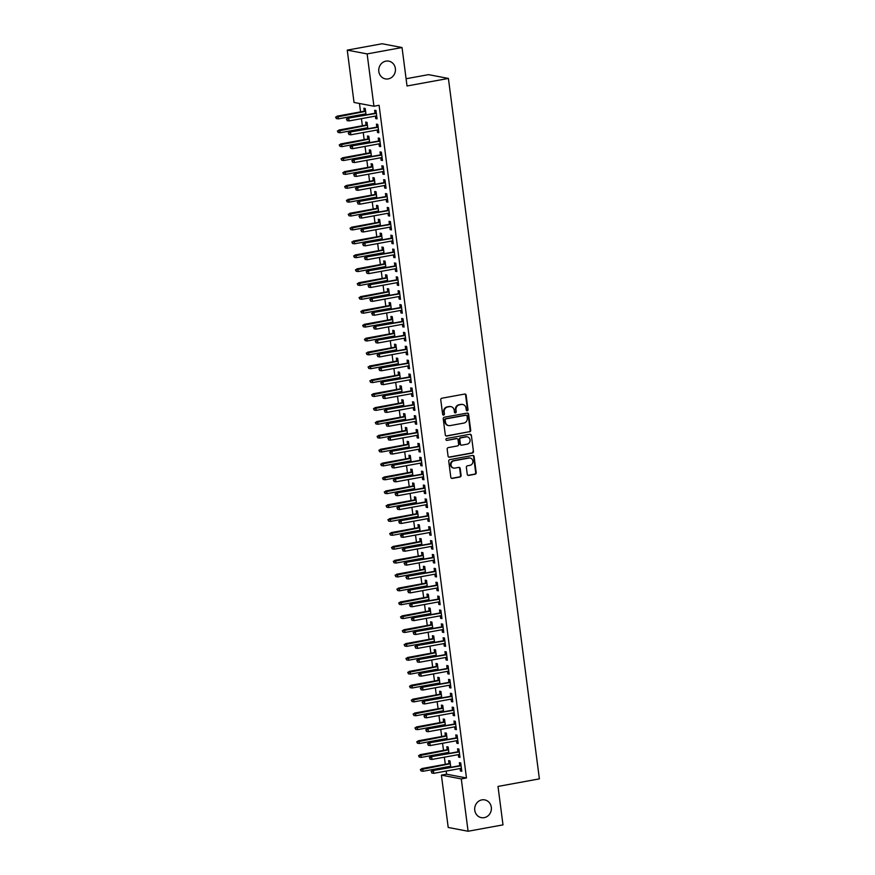 <?xml version="1.0" encoding="UTF-8"?>
<svg xmlns="http://www.w3.org/2000/svg" width="875" height="875" viewBox="0 0 875 875"><rect width="100%" height="100%" fill="white"/><g stroke="black" fill="none" stroke-linecap="round" stroke-linejoin="round"><path stroke-width="1.31" d="M467.25 410.78A0.973 0.897 100.8 0 0 468.016 409.664L466.134 395.183A1.389 1.28 100.8 0 0 464.691 394.056L441.853 398.223A1.389 1.28 100.8 0 0 440.759 399.82L442.641 414.302A0.973 0.897 100.8 0 0 443.647 415.089A0.973 0.897 100.8 0 0 444.412 413.973L444.172 412.103A4.43 4.091 100.8 0 1 447.661 406.995L449.564 406.645A4.43 4.091 100.8 0 1 454.202 410.266L454.442 412.147A0.973 0.897 100.8 0 0 455.448 412.934A0.973 0.897 100.8 0 0 456.214 411.819L455.973 409.948A4.43 4.091 100.8 0 1 459.473 404.841L461.377 404.491A4.43 4.091 100.8 0 1 466.003 408.111L466.244 409.992A0.973 0.897 100.8 0 0 467.25 410.78M466.692 410.681A0.973 0.897 100.8 0 0 467.48 409.566L465.598 395.084A1.389 1.28 100.8 0 0 464.855 394.034M443.089 414.991A0.973 0.897 100.8 0 0 443.877 413.875L444.172 412.103M454.891 412.836A0.973 0.897 100.8 0 0 455.678 411.72L455.973 409.948M481.884 799.881A9.034 8.334 100.8 0 0 474.688 808.741A9.034 8.334 100.8 0 0 481.348 817.644A9.034 8.334 100.8 0 0 484.192 817.655A9.034 8.334 100.8 0 0 491.389 808.795A9.034 8.334 100.8 0 0 484.728 799.892A9.034 8.334 100.8 0 0 481.884 799.881M385.941 61.13A9.034 8.334 100.8 0 0 378.744 69.989A9.034 8.334 100.8 0 0 385.405 78.892A9.034 8.334 100.8 0 0 388.248 78.903A9.034 8.334 100.8 0 0 395.445 70.044A9.034 8.334 100.8 0 0 388.784 61.141A9.034 8.334 100.8 0 0 385.941 61.13M467.25 474.283A1.389 1.28 100.8 0 0 468.694 475.409L475.103 474.239A1.389 1.28 100.8 0 0 476.197 472.642L474.108 456.564A1.389 1.28 100.8 0 0 472.664 455.438L449.827 459.605A1.389 1.28 100.8 0 0 448.733 461.202L450.822 477.28A1.389 1.28 100.8 0 0 452.266 478.406L460.009 476.995A1.389 1.28 100.8 0 0 461.092 475.398L460.206 468.519A1.389 1.28 100.8 0 0 458.762 467.392L454.923 468.092A3.708 3.413 100.8 0 1 451.019 464.439A3.708 3.413 100.8 0 1 453.972 460.808L469.011 458.052A3.708 3.413 100.8 0 1 472.905 461.716A3.708 3.413 100.8 0 1 469.963 465.347L467.447 465.806A1.389 1.28 100.8 0 0 466.364 467.403L467.25 474.283M446.173 771.061L446.578 774.189L466.463 777.973L379.094 105.295L373.931 106.236L354.036 102.452L347.244 50.127L367.128 53.911L373.931 106.236M466.463 777.973L461.289 778.914L468.092 831.25L448.208 827.466L441.405 775.13L461.289 778.914M347.244 50.127L382.156 43.75L402.041 47.534L407.028 85.98L448.405 78.433L539.383 778.87L498.006 786.428L502.994 824.873L468.092 831.25M402.041 47.534L367.128 53.911M469.602 431.867A1.389 1.28 100.8 0 0 470.695 430.27L468.606 414.192A1.389 1.28 100.8 0 0 467.163 413.066L444.314 417.233A1.389 1.28 100.8 0 0 443.231 418.83L445.309 434.908A1.389 1.28 100.8 0 0 446.764 436.034L469.066 431.758A1.389 1.28 100.8 0 0 470.159 430.172L468.07 414.094A1.389 1.28 100.8 0 0 467.327 413.044M471.362 435.378L473.452 451.456A1.389 1.28 100.8 0 1 472.358 453.053L449.509 457.22A1.389 1.28 100.8 0 1 448.066 456.094L447.169 449.214A1.389 1.28 100.8 0 1 448.262 447.617L457.527 445.922A1.389 1.28 100.8 0 0 458.62 444.336L458.03 439.764A1.389 1.28 100.8 0 0 456.586 438.638L446.939 440.398A0.973 0.897 100.8 0 1 445.922 439.436A0.973 0.897 100.8 0 1 446.688 438.484L469.919 434.252A1.389 1.28 100.8 0 1 471.362 435.378L473.452 451.456M448.405 78.433L428.52 74.648L406.087 78.739M458.325 754.633L458.642 757.127L459.988 757.378L458.905 749.055L457.559 748.803L457.953 751.778M448.995 753.419L448.164 747.009L446.819 746.758L447.202 749.733M447.573 752.588L447.716 753.648M454.716 726.873L455.044 729.367L456.389 729.619L455.306 721.295L453.961 721.033L454.344 724.019M445.386 725.659L444.555 719.25L443.209 718.988L443.592 721.973M443.964 724.828L444.106 725.889M451.106 699.103L451.434 701.608L452.78 701.859L451.697 693.525L450.352 693.273L450.745 696.259M441.777 697.889L440.945 691.48L439.6 691.228L439.994 694.214M440.366 697.058L440.497 698.13M447.508 671.344L447.825 673.838L449.17 674.1L448.088 665.766L446.742 665.514L447.136 668.5M438.178 670.13L437.347 663.72L436.002 663.469L436.384 666.455M436.756 669.298L436.898 670.359M443.898 643.584L444.227 646.078L445.572 646.33L444.489 638.006L443.144 637.755L443.527 640.73M434.569 642.37L433.738 635.961L432.392 635.709L432.775 638.684M433.147 641.539L433.289 642.6M440.289 615.825L440.617 618.319L441.962 618.57L440.88 610.247L439.534 609.984L439.928 612.97M430.959 614.611L430.128 608.202L428.783 607.939L429.177 610.925M429.548 613.78L429.68 614.841M436.691 588.055L437.008 590.548L438.353 590.811L437.27 582.477L435.925 582.225L436.319 585.211M427.361 586.841L426.53 580.431L425.184 580.18L425.567 583.166M425.939 586.009L426.081 587.081M433.081 560.295L433.409 562.789L434.755 563.052L433.672 554.717L432.327 554.466L432.709 557.441M423.752 559.081L422.92 552.672L421.575 552.42L421.958 555.406M422.33 558.25L422.472 559.311M429.472 532.536L429.8 535.03L431.145 535.281L430.062 526.958L428.717 526.695L429.111 529.681M420.142 531.322L419.311 524.913L417.966 524.65L418.359 527.636M418.731 530.491L418.862 531.552M425.873 504.777L426.191 507.27L427.536 507.522L426.453 499.198L425.108 498.936L425.502 501.922M416.544 503.562L415.712 497.153L414.367 496.891L414.75 499.877M415.122 502.731L415.264 503.792M422.264 477.006L422.592 479.5L423.938 479.762L422.855 471.428L421.509 471.177L421.892 474.162M412.934 475.792L412.103 469.383L410.758 469.131L411.152 472.117M411.512 474.961L411.655 476.033M418.655 449.247L418.983 451.741L420.328 452.003L419.245 443.669L417.9 443.417L418.294 446.392M409.325 448.033L408.494 441.623L407.148 441.372L407.542 444.347M407.914 447.202L408.045 448.262M415.056 421.488L415.373 423.981L416.719 424.233L415.636 415.909L414.291 415.647L414.684 418.633M405.727 420.273L404.895 413.864L403.55 413.602L403.933 416.587M404.305 419.442L404.447 420.503M411.447 393.728L411.775 396.222L413.12 396.473L412.038 388.15L410.692 387.887L411.075 390.873M402.117 392.503L401.286 386.105L399.941 385.842L400.334 388.828M400.695 391.683L400.838 392.744M407.837 365.958L408.166 368.452L409.511 368.714L408.428 360.38L407.083 360.128L407.477 363.114M398.508 364.744L397.677 358.334L396.331 358.083L396.725 361.069M397.097 363.913L397.228 364.984M404.239 338.198L404.556 340.692L405.902 340.944L404.819 332.62L403.473 332.369L403.867 335.344M394.909 336.984L394.078 330.575L392.733 330.323L393.116 333.298M393.488 336.153L393.63 337.214M400.63 310.439L400.958 312.933L402.303 313.184L401.22 304.861L399.875 304.598L400.258 307.584M391.3 309.225L390.469 302.816L389.123 302.553L389.517 305.539M389.878 308.394L390.02 309.455M397.02 282.68L397.348 285.173L398.694 285.425L397.611 277.091L396.266 276.839L396.659 279.825M387.691 281.455L386.859 275.045L385.514 274.794L385.908 277.78M386.28 280.634L386.411 281.695M393.422 254.909L393.739 257.403L395.084 257.666L394.002 249.331L392.667 249.08L393.05 252.066M384.092 253.695L383.261 247.286L381.916 247.034L382.298 250.02M382.67 252.864L382.812 253.936M389.812 227.15L390.141 229.644L391.486 229.895L390.403 221.572L389.058 221.32L389.441 224.295M380.483 225.936L379.652 219.527L378.306 219.275L378.7 222.25M379.061 225.105L379.203 226.166M386.203 199.391L386.531 201.884L387.877 202.136L386.794 193.812L385.448 193.55L385.842 196.536M376.873 198.177L376.042 191.767L374.697 191.505L375.091 194.491M375.462 197.345L375.594 198.406M382.605 171.62L382.922 174.125L384.267 174.377L383.184 166.042L381.85 165.791L382.233 168.777M373.275 170.406L372.444 163.997L371.098 163.745L371.481 166.731M371.853 169.575L371.995 170.647M378.995 143.861L379.323 146.355L380.669 146.617L379.586 138.283L378.241 138.031L378.623 141.017M369.666 142.647L368.834 136.238L367.489 135.986L367.883 138.972M368.244 141.816L368.386 142.877M375.386 116.102L375.714 118.595L377.059 118.847L375.977 110.523L374.631 110.272L375.025 113.247M366.056 114.888L365.225 108.478L363.88 108.227L364.273 111.202M364.645 114.056L364.777 115.117M359.472 103.491L360.555 111.88M360.927 114.734L361.069 115.795M361.441 118.65L362.359 125.759M362.731 128.614L362.873 129.675M363.245 132.53L364.164 139.65M364.536 142.494L364.678 143.555M365.039 146.409L365.969 153.53M366.341 156.373L366.472 157.445M366.844 160.289L367.773 167.409M368.145 170.253L368.277 171.325M368.648 174.169L369.578 181.289M369.95 184.144L370.081 185.205M370.453 188.059L371.372 195.169M371.744 198.023L371.886 199.084M372.258 201.939L373.177 209.048M373.548 211.903L373.691 212.964M374.062 215.819L374.981 222.928M375.353 225.783L375.495 226.844M375.856 229.698L376.786 236.808M377.158 239.662L377.289 240.723M377.661 243.578L378.591 250.698M378.963 253.542L379.094 254.614M379.466 257.458L380.395 264.578M380.756 267.422L380.898 268.494M381.27 271.338L382.189 278.458M382.561 281.312L382.703 282.373M383.075 285.217L383.994 292.337M384.366 295.192L384.508 296.253M384.88 299.108L385.798 306.217M386.17 309.072L386.312 310.133M386.673 312.988L387.603 320.097M387.975 322.952L388.106 324.012M388.478 326.867L389.408 333.977M389.78 336.831L389.911 337.892M390.283 340.747L391.213 347.867M391.573 350.711L391.716 351.772M392.088 354.627L393.006 361.747M393.378 364.591L393.52 365.662M393.892 368.506L394.811 375.627M395.183 378.47L395.325 379.542M395.697 382.386L396.616 389.506M396.987 392.361L397.13 393.422M397.491 396.266L398.42 403.386M398.792 406.241L398.923 407.302M399.295 410.156L400.225 417.266M400.597 420.12L400.728 421.181M401.1 424.036L402.03 431.145M402.391 434L402.533 435.061M402.905 437.916L403.823 445.025M404.195 447.88L404.338 448.941M404.709 451.795L405.628 458.916M406 461.759L406.142 462.82M406.514 465.675L407.433 472.795M407.805 475.639L407.947 476.711M408.308 479.555L409.238 486.675M409.609 489.519L409.741 490.591M410.112 493.434L411.042 500.555M411.414 503.409L411.545 504.47M411.917 507.325L412.847 514.434M413.208 517.289L413.35 518.35M413.722 521.205L414.641 528.314M415.012 531.169L415.155 532.23M415.527 535.084L416.445 542.194M416.817 545.048L416.959 546.109M417.331 548.964L418.25 556.073M418.622 558.928L418.764 559.989M419.125 562.844L420.055 569.964M420.427 572.808L420.558 573.88M420.93 576.723L421.859 583.844M422.231 586.688L422.363 587.759M422.734 590.603L423.664 597.723M424.025 600.578L424.167 601.639M424.539 604.483L425.458 611.603M425.83 614.458L425.972 615.519M426.344 618.373L427.262 625.483M427.634 628.337L427.777 629.398M428.148 632.253L429.067 639.362M429.439 642.217L429.581 643.278M429.942 646.133L430.872 653.242M431.244 656.097L431.375 657.158M431.747 660.013L432.677 667.133M433.048 669.977L433.18 671.038M433.552 673.892L434.481 681.012M434.842 683.856L434.984 684.928M435.356 687.772L436.275 694.892M436.647 697.736L436.789 698.808M437.161 701.652L438.08 708.772M438.452 711.627L438.594 712.688M438.966 715.531L439.884 722.652M440.256 725.506L440.398 726.567M440.759 729.422L441.689 736.531M442.061 739.386L442.192 740.447M442.564 743.302L443.494 750.411M443.866 753.266L443.997 754.327M444.369 757.181L445.298 764.291M445.659 767.145L445.802 768.206M367.861 128.767L367.03 122.358L365.684 122.106L366.078 125.081M366.45 127.936L366.581 128.997M377.191 129.981L377.519 132.475L378.864 132.738L377.781 124.403L376.436 124.152L376.819 127.127M371.47 156.527L370.639 150.117L369.294 149.866L369.677 152.852M370.048 155.695L370.191 156.767M380.8 157.741L381.128 160.234L382.463 160.497L381.391 152.162L380.045 151.911L380.428 154.897M375.08 184.297L374.238 177.887L372.903 177.625L373.286 180.611M373.658 183.466L373.8 184.527M384.409 185.511L384.727 188.005L386.072 188.256L384.989 179.933L383.644 179.67L384.038 182.656M378.678 212.056L377.847 205.647L376.502 205.384L376.895 208.37M377.267 211.225L377.398 212.286M388.008 213.27L388.336 215.764L389.681 216.016L388.598 207.692L387.253 207.43L387.636 210.416M382.287 239.816L381.456 233.406L380.111 233.155L380.494 236.13M380.866 238.984L381.008 240.045M391.617 241.03L391.945 243.523L393.28 243.786L392.208 235.452L390.863 235.2L391.245 238.175M385.897 267.575L385.055 261.166L383.72 260.914L384.103 263.9M384.475 266.744L384.617 267.816M395.227 268.789L395.544 271.283L396.889 271.545L395.806 263.211L394.461 262.959L394.855 265.945M389.495 295.345L388.664 288.936L387.319 288.673L387.713 291.659M388.084 294.514L388.216 295.575M398.825 296.559L399.153 299.053L400.498 299.305L399.416 290.981L398.07 290.719L398.453 293.705M393.105 323.105L392.273 316.695L390.928 316.444L391.311 319.419M391.683 322.273L391.825 323.334M402.434 324.319L402.762 326.812L404.097 327.064L403.025 318.741L401.68 318.478L402.062 321.464M396.714 350.864L395.872 344.455L394.538 344.203L394.92 347.189M395.292 350.033L395.434 351.094M406.044 352.078L406.361 354.572L407.706 354.834L406.623 346.5L405.278 346.248L405.672 349.234M400.312 378.623L399.481 372.214L398.136 371.962L398.53 374.948M398.902 377.792L399.033 378.864M409.642 379.837L409.97 382.331L411.316 382.594L410.233 374.259L408.887 374.008L409.27 376.994M403.922 406.394L403.091 399.984L401.745 399.722L402.128 402.708M402.5 405.562L402.642 406.623M413.252 407.608L413.58 410.102L414.914 410.353L413.831 402.03L412.497 401.767L412.88 404.753M407.531 434.153L406.689 427.744L405.355 427.492L405.737 430.467M406.109 433.322L406.241 434.383M416.861 435.367L417.178 437.861L418.523 438.113L417.441 429.789L416.095 429.538L416.489 432.512M411.13 461.912L410.298 455.503L408.953 455.252L409.347 458.237M409.719 461.081L409.85 462.153M420.459 463.127L420.788 465.62L422.133 465.883L421.05 457.548L419.705 457.297L420.087 460.283M414.739 489.672L413.908 483.262L412.562 483.011L412.945 485.997M413.317 488.852L413.459 489.913M424.069 490.886L424.397 493.391L425.731 493.642L424.648 485.308L423.314 485.056L423.697 488.042M418.348 517.442L417.506 511.033L416.172 510.77L416.555 513.756M416.927 516.611L417.058 517.672M427.678 518.656L427.995 521.15L429.341 521.402L428.258 513.078L426.912 512.816L427.306 515.802M421.947 545.202L421.116 538.792L419.77 538.541L420.164 541.516M420.536 544.37L420.667 545.431M431.277 546.416L431.605 548.909L432.95 549.161L431.867 540.837L430.522 540.586L430.905 543.561M425.556 572.961L424.725 566.552L423.38 566.3L423.762 569.286M424.134 572.13L424.277 573.202M434.886 574.175L435.214 576.669L436.548 576.931L435.466 568.597L434.131 568.345L434.514 571.331M429.166 600.72L428.323 594.311L426.989 594.059L427.372 597.045M427.744 599.9L427.875 600.961M438.495 601.945L438.812 604.439L440.158 604.691L439.075 596.356L437.73 596.105L438.123 599.091M432.764 628.491L431.933 622.081L430.588 621.819L430.981 624.805M431.353 627.659L431.484 628.72M442.094 629.705L442.422 632.198L443.767 632.45L442.684 624.127L441.339 623.864L441.722 626.85M436.373 656.25L435.542 649.841L434.197 649.589L434.58 652.564M434.952 655.419L435.094 656.48M445.703 657.464L446.031 659.958L447.366 660.209L446.283 651.886L444.948 651.634L445.331 654.609M439.972 684.009L439.141 677.6L437.806 677.348L438.189 680.334M438.561 683.178L438.692 684.25M449.312 685.223L449.63 687.717L450.975 687.98L449.892 679.645L448.547 679.394L448.941 682.38M443.581 711.78L442.75 705.37L441.405 705.108L441.798 708.094M442.159 710.948L442.302 712.009M452.911 712.994L453.239 715.487L454.584 715.739L453.502 707.416L452.156 707.153L452.539 710.139M447.191 739.539L446.359 733.13L445.014 732.867L445.397 735.853M445.769 738.708L445.911 739.769M456.52 740.753L456.848 743.247L458.183 743.498L457.1 735.175L455.766 734.912L456.148 737.898M450.789 767.298L449.958 760.889L448.623 760.638L449.006 763.612M449.378 766.467L449.509 767.528M460.13 768.512L460.447 771.006L461.792 771.269L460.709 762.934L459.364 762.683L459.758 765.658M446.578 774.189L441.405 775.13M375.714 118.595L376.994 118.366M377.519 132.475L378.798 132.245M379.323 146.355L380.603 146.125M381.128 160.234L382.408 160.005M382.922 174.125L384.202 173.884M384.727 188.005L386.006 187.764M386.531 201.884L387.811 201.644M388.336 215.764L389.616 215.534M390.141 229.644L391.42 229.414M391.945 243.523L393.225 243.294M393.739 257.403L395.019 257.173M395.544 271.283L396.823 271.053M397.348 285.173L398.628 284.933M399.153 299.053L400.433 298.812M400.958 312.933L402.238 312.692M402.762 326.812L404.042 326.583M404.556 340.692L405.836 340.462M406.361 354.572L407.641 354.342M408.166 368.452L409.445 368.222M409.97 382.331L411.25 382.102M411.775 396.222L413.055 395.981M413.58 410.102L414.859 409.861M415.373 423.981L416.653 423.752M417.178 437.861L418.458 437.631M418.983 451.741L420.262 451.511M420.788 465.62L422.067 465.391M422.592 479.5L423.872 479.27M424.397 493.391L425.677 493.15M426.191 507.27L427.47 507.03M427.995 521.15L429.275 520.909M429.8 535.03L431.08 534.8M431.605 548.909L432.884 548.68M433.409 562.789L434.689 562.559M435.214 576.669L436.494 576.439M437.008 590.548L438.288 590.319M438.812 604.439L440.092 604.198M440.617 618.319L441.897 618.078M442.422 632.198L443.702 631.958M444.227 646.078L445.506 645.848M446.031 659.958L447.311 659.728M447.825 673.838L449.105 673.608M449.63 687.717L450.909 687.487M451.434 701.608L452.714 701.367M453.239 715.487L454.519 715.247M455.044 729.367L456.323 729.127M456.848 743.247L458.128 743.017M458.642 757.127L459.922 756.897M460.447 771.006L461.727 770.777M462.492 404.458A4.43 4.091 100.8 0 0 460.83 404.392L461.377 404.491M455.438 409.839A4.43 4.091 100.8 0 1 458.927 404.742L460.83 404.392M450.691 406.613A4.43 4.091 100.8 0 0 449.028 406.547L449.564 406.645M443.636 411.994A4.43 4.091 100.8 0 1 447.125 406.897L449.028 406.547M446.064 435.947A1.389 1.28 100.8 0 0 446.228 435.936L469.066 431.758M467.031 416.019A0.973 0.897 100.8 0 0 466.014 415.22L445.966 418.884A0.973 0.897 100.8 0 0 445.2 420L445.452 421.98A4.43 4.091 100.8 0 0 450.078 425.6L463.783 423.095A4.43 4.091 100.8 0 0 467.283 417.988L467.031 416.019M466.047 415.22A0.973 0.897 100.8 0 0 465.478 415.122L466.014 415.22M448.416 425.534A4.43 4.091 100.8 0 1 444.916 421.87L444.664 419.902A0.973 0.897 100.8 0 1 445.43 418.786L465.478 415.122M448.809 457.144A1.389 1.28 100.8 0 0 448.973 457.122L471.822 452.955A1.389 1.28 100.8 0 0 472.916 451.358M456.739 438.616A1.389 1.28 100.8 0 0 456.05 438.539L446.939 440.398M467.141 444.172A3.708 3.413 100.8 0 0 467.359 436.887A3.708 3.413 100.8 0 0 466.2 436.877L460.895 437.85A1.389 1.28 100.8 0 0 459.802 439.447L460.403 444.008A1.389 1.28 100.8 0 0 461.847 445.134L467.141 444.172M467.086 436.844A3.708 3.413 100.8 0 0 465.653 436.778L466.2 436.877M461.147 445.058A1.389 1.28 100.8 0 1 459.856 443.909L459.266 439.338A1.389 1.28 100.8 0 1 460.359 437.752L465.653 436.778M470.827 435.28A1.389 1.28 100.8 0 0 470.072 434.23M469.908 458.019A3.708 3.413 100.8 0 0 468.475 457.953L469.011 458.052M453.491 468.027A3.708 3.413 100.8 0 1 453.436 460.698L468.475 457.953M451.566 478.33A1.389 1.28 100.8 0 0 451.73 478.308L459.462 476.897A1.389 1.28 100.8 0 0 460.556 475.3L459.67 468.42A1.389 1.28 100.8 0 0 458.916 467.37M468.005 475.322A1.389 1.28 100.8 0 0 468.158 475.311L474.567 474.141A1.389 1.28 100.8 0 0 475.661 472.544L473.572 456.466A1.389 1.28 100.8 0 0 472.828 455.416M335.617 117.086L336.339 118.573L335.617 117.086L337.98 116.364L338.308 118.869L365.925 113.827M336.164 117.184L365.597 111.322M337.017 116.178L365.553 110.972M338.308 118.869L336.339 118.573M376.305 113.017L347.769 118.223L376.348 113.367M346.905 119.23L347.091 120.619L346.905 119.23L348.731 118.409L349.059 120.914L376.677 115.872M347.769 118.223L346.369 119.131M347.091 120.619L349.059 120.914M337.422 130.966L338.144 132.453L337.422 130.966L339.784 130.244L340.112 132.748L367.73 127.706M337.958 131.064L367.402 125.202M338.822 130.058L367.358 124.852M340.112 132.748L338.144 132.453M339.227 144.845L339.948 146.333L339.227 144.845L341.589 144.123L341.917 146.628L369.523 141.586M339.762 144.944L369.206 139.081M340.616 143.948L369.162 138.731M341.917 146.628L339.948 146.333M378.098 126.897L349.562 132.103L378.153 127.247M348.709 133.109L348.895 134.498L348.709 133.109L350.536 132.289L350.853 134.794L378.47 129.752M349.562 132.103L348.173 133.011M348.895 134.498L350.853 134.794M379.903 140.777L351.367 145.994L379.947 141.127M350.514 146.989L350.689 148.378L350.514 146.989L352.341 146.169L352.658 148.673L380.275 143.631M351.367 145.994L349.978 146.891M350.689 148.378L352.658 148.673M341.031 158.725L341.753 160.223L341.031 158.725L343.394 158.014L343.711 160.508L371.328 155.466M341.567 158.834L371.011 152.972M342.42 157.828L370.956 152.611M343.711 160.508L341.753 160.223M342.836 172.605L343.547 174.103L342.836 172.605L345.198 171.894L345.516 174.387L373.133 169.345M343.372 172.714L372.805 166.852M344.225 171.708L372.761 166.491M345.516 174.387L343.547 174.103M381.708 154.656L353.172 159.873L381.752 155.017M352.319 160.88L352.494 162.269L352.319 160.88L354.134 160.059L354.462 162.553L382.08 157.511M353.172 159.873L351.783 160.77M352.494 162.269L354.462 162.553M383.512 168.536L354.977 173.753L383.556 168.897M354.123 174.759L354.298 176.148L354.123 174.759L355.939 173.939L356.267 176.433L383.884 171.391M354.977 173.753L353.577 174.65M354.298 176.148L356.267 176.433M344.641 186.495L345.352 187.983L344.641 186.495L346.992 185.773L347.32 188.267L374.938 183.225M345.177 186.594L374.609 180.731M346.03 185.588L374.566 180.381M347.32 188.267L345.352 187.983M385.317 182.427L356.781 187.633L385.361 182.777M355.917 188.639L356.103 190.028L355.917 188.639L357.744 187.819L358.072 190.312L385.689 185.27M356.781 187.633L355.381 188.541M356.103 190.028L358.072 190.312M346.434 200.375L347.156 201.863L346.434 200.375L348.797 199.653L349.125 202.147L376.742 197.105M346.981 200.473L376.414 194.611M347.834 199.467L376.37 194.261M349.125 202.147L347.156 201.863M387.122 196.306L358.586 201.513L387.166 196.656M357.722 202.519L357.908 203.908L357.722 202.519L359.548 201.698L359.877 204.192L387.483 199.15M358.586 201.513L357.186 202.42M357.908 203.908L359.877 204.192M348.239 214.255L348.961 215.742L348.239 214.255L350.602 213.533L350.93 216.027L378.547 210.995M348.775 214.353L378.219 208.491M349.639 213.347L378.175 208.141M350.93 216.027L348.961 215.742M350.044 228.134L350.766 229.622L350.044 228.134L352.406 227.412L352.734 229.917L380.341 224.875M350.58 228.233L380.023 222.37M351.433 227.227L379.98 222.02M352.734 229.917L350.766 229.622M351.848 242.014L352.559 243.502L351.848 242.014L354.211 241.292L354.528 243.797L382.145 238.755M352.384 242.113L381.828 236.25M353.237 241.106L381.773 235.9M354.528 243.797L352.559 243.502M353.653 255.894L354.364 257.381L353.653 255.894L356.016 255.172L356.333 257.677L383.95 252.634M354.189 256.003L383.622 250.13M355.042 254.997L383.578 249.78M356.333 257.677L354.364 257.381M355.458 269.773L356.169 271.272L355.458 269.773L357.809 269.062L358.137 271.556L385.755 266.514M355.994 269.883L385.427 264.02M356.847 268.877L385.383 263.659M358.137 271.556L356.169 271.272M357.252 283.653L357.973 285.152L357.252 283.653L359.614 282.942L359.942 285.436L387.559 280.394M357.798 283.762L387.231 277.9M358.652 282.756L387.188 277.55M359.942 285.436L357.973 285.152M359.056 297.544L359.778 299.031L359.056 297.544L361.419 296.822L361.747 299.316L389.364 294.273M359.592 297.642L389.036 291.78M360.456 296.636L388.992 291.43M361.747 299.316L359.778 299.031M360.861 311.423L361.583 312.911L360.861 311.423L363.223 310.702L363.552 313.195L391.158 308.153M361.397 311.522L390.841 305.659M362.25 310.516L390.797 305.309M363.552 313.195L361.583 312.911M362.666 325.303L363.377 326.791L362.666 325.303L365.028 324.581L365.345 327.086L392.962 322.044M363.202 325.402L392.645 319.539M364.055 324.395L392.591 319.189M365.345 327.086L363.377 326.791M364.47 339.183L365.181 340.67L364.47 339.183L366.833 338.461L367.15 340.966L394.767 335.923M365.006 339.281L394.439 333.419M365.859 338.275L394.395 333.069M367.15 340.966L365.181 340.67M366.275 353.062L366.986 354.55L366.275 353.062L368.627 352.341L368.955 354.845L396.572 349.803M366.811 353.161L396.244 347.298M367.664 352.166L396.2 346.948M368.955 354.845L366.986 354.55M368.069 366.942L368.791 368.43L368.069 366.942L370.431 366.22L370.759 368.725L398.377 363.683M368.605 367.052L398.048 361.189M369.469 366.045L398.005 360.828M370.759 368.725L368.791 368.43M369.873 380.822L370.595 382.32L369.873 380.822L372.236 380.111L372.564 382.605L400.181 377.562M370.409 380.931L399.853 375.069M371.273 379.925L399.809 374.708M372.564 382.605L370.595 382.32M371.678 394.702L372.4 396.2L371.678 394.702L374.041 393.991L374.369 396.484L401.975 391.442M372.214 394.811L401.658 388.948M373.067 393.805L401.614 388.598M374.369 396.484L372.4 396.2M373.483 408.592L374.194 410.08L373.483 408.592L375.845 407.87L376.163 410.364L403.78 405.322M374.019 408.691L403.462 402.828M374.872 407.684L403.408 402.478M376.163 410.364L374.194 410.08M375.288 422.472L375.998 423.959L375.288 422.472L377.65 421.75L377.967 424.244L405.584 419.202M375.823 422.57L405.256 416.708M376.677 421.564L405.213 416.358M377.967 424.244L375.998 423.959M377.092 436.352L377.803 437.839L377.092 436.352L379.444 435.63L379.772 438.134L407.389 433.092M377.628 436.45L407.061 430.588M378.481 435.444L407.017 430.238M379.772 438.134L377.803 437.839M378.886 450.231L379.608 451.719L378.886 450.231L381.248 449.509L381.577 452.014L409.194 446.972M379.422 450.33L408.866 444.467M380.286 449.323L408.822 444.117M381.577 452.014L379.608 451.719M380.691 464.111L381.413 465.598L380.691 464.111L383.053 463.389L383.381 465.894L410.998 460.852M381.227 464.209L410.67 458.347M382.091 463.214L410.627 457.997M383.381 465.894L381.413 465.598M382.495 477.991L383.217 479.489L382.495 477.991L384.858 477.28L385.186 479.773L412.792 474.731M383.031 478.1L412.475 472.238M383.884 477.094L412.431 471.877M385.186 479.773L383.217 479.489M384.3 491.87L385.011 493.369L384.3 491.87L386.662 491.159L386.98 493.653L414.597 488.611M384.836 491.98L414.28 486.117M385.689 490.973L414.225 485.756M386.98 493.653L385.011 493.369M386.105 505.761L386.816 507.248L386.105 505.761L388.467 505.039L388.784 507.533L416.402 502.491M386.641 505.859L416.073 499.997M387.494 504.853L416.03 499.647M388.784 507.533L386.816 507.248M387.898 519.641L388.62 521.128L387.898 519.641L390.261 518.919L390.589 521.413L418.206 516.37M388.445 519.739L417.878 513.877M389.298 518.733L417.834 513.527M390.589 521.413L388.62 521.128M389.703 533.52L390.425 535.008L389.703 533.52L392.066 532.798L392.394 535.303L420.011 530.261M390.239 533.619L419.683 527.756M391.103 532.612L419.639 527.406M392.394 535.303L390.425 535.008M391.508 547.4L392.23 548.887L391.508 547.4L393.87 546.678L394.198 549.183L421.816 544.141M392.044 547.498L421.488 541.636M392.908 546.492L421.444 541.286M394.198 549.183L392.23 548.887M393.312 561.28L394.034 562.767L393.312 561.28L395.675 560.558L396.003 563.062L423.609 558.02M393.848 561.378L423.292 555.516M394.702 560.383L423.248 555.166M396.003 563.062L394.034 562.767M395.117 575.159L395.828 576.647L395.117 575.159L397.48 574.438L397.797 576.942L425.414 571.9M395.653 575.269L425.097 569.395M396.506 574.262L425.042 569.045M397.797 576.942L395.828 576.647M396.922 589.039L397.633 590.537L396.922 589.039L399.284 588.328L399.602 590.822L427.219 585.78M397.458 589.148L426.891 583.286M398.311 588.142L426.847 582.925M399.602 590.822L397.633 590.537M398.716 602.919L399.438 604.417L398.716 602.919L401.078 602.208L401.406 604.702L429.023 599.659M399.263 603.028L428.695 597.166M400.116 602.022L428.652 596.816M401.406 604.702L399.438 604.417M400.52 616.809L401.242 618.297L400.52 616.809L402.883 616.087L403.211 618.581L430.828 613.539M401.056 616.908L430.5 611.045M401.92 615.902L430.456 610.695M403.211 618.581L401.242 618.297M402.325 630.689L403.047 632.177L402.325 630.689L404.688 629.967L405.016 632.461L432.633 627.419M402.861 630.788L432.305 624.925M403.725 629.781L432.261 624.575M405.016 632.461L403.047 632.177M404.13 644.569L404.852 646.056L404.13 644.569L406.492 643.847L406.82 646.352L434.427 641.309M404.666 644.667L434.109 638.805M405.519 643.661L434.066 638.455M406.82 646.352L404.852 646.056M405.934 658.448L406.645 659.936L405.934 658.448L408.297 657.727L408.614 660.231L436.231 655.189M406.47 658.547L435.914 652.684M407.323 657.541L435.859 652.334M408.614 660.231L406.645 659.936M407.739 672.328L408.45 673.816L407.739 672.328L410.102 671.606L410.419 674.111L438.036 669.069M408.275 672.427L437.708 666.564M409.128 671.431L437.664 666.214M410.419 674.111L408.45 673.816M409.533 686.208L410.255 687.706L409.533 686.208L411.895 685.497L412.223 687.991L439.841 682.948M410.08 686.317L439.512 680.455M410.933 685.311L439.469 680.094M412.223 687.991L410.255 687.706M411.337 700.088L412.059 701.586L411.337 700.088L413.7 699.377L414.028 701.87L441.645 696.828M411.873 700.197L441.317 694.334M412.738 699.191L441.273 693.973M414.028 701.87L412.059 701.586M413.142 713.978L413.864 715.466L413.142 713.978L415.505 713.256L415.833 715.75L443.45 710.708M413.678 714.077L443.122 708.214M414.542 713.07L443.078 707.864M415.833 715.75L413.864 715.466M388.916 210.186L360.38 215.392L388.97 210.536M359.527 216.398L359.712 217.787L359.527 216.398L361.353 215.578L361.67 218.072L389.288 213.041M360.38 215.392L358.991 216.3M359.712 217.787L361.67 218.072M390.72 224.066L362.184 229.272L390.764 224.416M361.331 230.278L361.506 231.667L361.331 230.278L363.158 229.458L363.475 231.963L391.092 226.92M362.184 229.272L360.795 230.18M361.506 231.667L363.475 231.963M392.525 237.945L363.989 243.152L392.569 238.295M363.136 244.158L363.311 245.547L363.136 244.158L364.952 243.337L365.28 245.842L392.897 240.8M363.989 243.152L362.6 244.059M363.311 245.547L365.28 245.842M394.33 251.825L365.794 257.042L394.373 252.175M364.941 258.048L365.116 259.427L364.941 258.048L366.756 257.217L367.084 259.722L394.702 254.68M365.794 257.042L364.394 257.939M365.116 259.427L367.084 259.722M396.134 265.705L367.598 270.922L396.178 266.066M366.734 271.928L366.92 273.317L366.734 271.928L368.561 271.108L368.889 273.602L396.506 268.559M367.598 270.922L366.198 271.819M366.92 273.317L368.889 273.602M397.939 279.595L369.403 284.802L397.983 279.945M368.539 285.808L368.725 287.197L368.539 285.808L370.366 284.988L370.694 287.481L398.3 282.439M369.403 284.802L368.003 285.698M368.725 287.197L370.694 287.481M399.733 293.475L371.197 298.681L399.787 293.825M370.344 299.688L370.53 301.077L370.344 299.688L372.17 298.867L372.488 301.361L400.105 296.319M371.197 298.681L369.808 299.589M370.53 301.077L372.488 301.361M401.538 307.355L373.002 312.561L401.581 307.705M372.148 313.567L372.323 314.956L372.148 313.567L373.975 312.747L374.292 315.241L401.909 310.198M373.002 312.561L371.613 313.469M372.323 314.956L374.292 315.241M403.342 321.234L374.806 326.441L403.386 321.584M373.953 327.447L374.128 328.836L373.953 327.447L375.769 326.627L376.097 329.131L403.714 324.089M374.806 326.441L373.417 327.348M374.128 328.836L376.097 329.131M405.147 335.114L376.611 340.32L405.191 335.464M375.758 341.327L375.933 342.716L375.758 341.327L377.573 340.506L377.902 343.011L405.519 337.969M376.611 340.32L375.211 341.228M375.933 342.716L377.902 343.011M406.952 348.994L378.416 354.211L406.995 349.344M377.552 355.206L377.738 356.595L377.552 355.206L379.378 354.386L379.706 356.891L407.323 351.848M378.416 354.211L377.016 355.108M377.738 356.595L379.706 356.891M408.756 362.873L380.22 368.091L408.8 363.234M379.356 369.097L379.542 370.475L379.356 369.097L381.183 368.266L381.511 370.77L409.117 365.728M380.22 368.091L378.82 368.988M379.542 370.475L381.511 370.77M410.55 376.753L382.014 381.97L410.605 377.114M381.161 382.977L381.347 384.366L381.161 382.977L382.988 382.156L383.305 384.65L410.922 379.608M382.014 381.97L380.625 382.867M381.347 384.366L383.305 384.65M412.355 390.644L383.819 395.85L412.398 390.994M382.966 396.856L383.141 398.245L382.966 396.856L384.792 396.036L385.109 398.53L412.727 393.488M383.819 395.85L382.43 396.747M383.141 398.245L385.109 398.53M414.159 404.523L385.623 409.73L414.203 404.873M384.77 410.736L384.945 412.125L384.77 410.736L386.586 409.916L386.914 412.409L414.531 407.367M385.623 409.73L384.234 410.637M384.945 412.125L386.914 412.409M415.964 418.403L387.428 423.609L416.008 418.753M386.575 424.616L386.75 426.005L386.575 424.616L388.391 423.795L388.719 426.289L416.336 421.247M387.428 423.609L386.028 424.517M386.75 426.005L388.719 426.289M417.769 432.283L389.233 437.489L417.812 432.633M388.369 438.495L388.555 439.884L388.369 438.495L390.195 437.675L390.523 440.18L418.141 435.137M389.233 437.489L387.833 438.397M388.555 439.884L390.523 440.18M419.573 446.163L391.037 451.369L419.617 446.512M390.173 452.375L390.359 453.764L390.173 452.375L392 451.555L392.328 454.059L419.934 449.017M391.037 451.369L389.637 452.277M390.359 453.764L392.328 454.059M421.367 460.042L392.831 465.259L421.422 460.392M391.978 466.255L392.164 467.644L391.978 466.255L393.805 465.434L394.122 467.939L421.739 462.897M392.831 465.259L391.442 466.156M392.164 467.644L394.122 467.939M423.172 473.922L394.636 479.139L423.216 474.283M393.783 480.145L393.958 481.534L393.783 480.145L395.609 479.325L395.927 481.819L423.544 476.777M394.636 479.139L393.247 480.036M393.958 481.534L395.927 481.819M424.977 487.802L396.441 493.019L425.02 488.162M395.588 494.025L395.762 495.414L395.588 494.025L397.403 493.205L397.731 495.698L425.348 490.656M396.441 493.019L395.052 493.916M395.762 495.414L397.731 495.698M426.781 501.692L398.245 506.898L426.825 502.042M397.392 507.905L397.567 509.294L397.392 507.905L399.208 507.084L399.536 509.578L427.153 504.536M398.245 506.898L396.845 507.806M397.567 509.294L399.536 509.578M428.586 515.572L400.05 520.778L428.63 515.922M399.186 521.784L399.372 523.173L399.186 521.784L401.012 520.964L401.341 523.458L428.958 518.416M400.05 520.778L398.65 521.686M399.372 523.173L401.341 523.458M430.391 529.452L401.844 534.658L430.434 529.802M400.991 535.664L401.177 537.053L400.991 535.664L402.817 534.844L403.145 537.337L430.752 532.306M401.844 534.658L400.455 535.566M401.177 537.053L403.145 537.337M432.184 543.331L403.648 548.538L432.239 543.681M402.795 549.544L402.981 550.933L402.795 549.544L404.622 548.723L404.939 551.228L432.556 546.186M403.648 548.538L402.259 549.445M402.981 550.933L404.939 551.228M433.989 557.211L405.453 562.417L434.033 557.561M404.6 563.423L404.775 564.812L404.6 563.423L406.427 562.603L406.744 565.108L434.361 560.066M405.453 562.417L404.064 563.325M404.775 564.812L406.744 565.108M435.794 571.091L407.258 576.308L435.838 571.441M406.405 577.314L406.58 578.692L406.405 577.314L408.22 576.483L408.548 578.988L436.166 573.945M407.258 576.308L405.869 577.205M406.58 578.692L408.548 578.988M437.598 584.97L409.062 590.188L437.642 585.331M408.209 591.194L408.384 592.583L408.209 591.194L410.025 590.373L410.353 592.867L437.97 587.825M409.062 590.188L407.663 591.084M408.384 592.583L410.353 592.867M439.403 598.861L410.867 604.067L439.447 599.211M410.003 605.073L410.189 606.462L410.003 605.073L411.83 604.253L412.158 606.747L439.775 601.705M410.867 604.067L409.467 604.964M410.189 606.462L412.158 606.747M441.208 612.741L412.661 617.947L441.252 613.091M411.808 618.953L411.994 620.342L411.808 618.953L413.634 618.133L413.963 620.627L441.569 615.584M412.661 617.947L411.272 618.855M411.994 620.342L413.963 620.627M443.002 626.62L414.466 631.827L443.056 626.97M413.613 632.833L413.798 634.222L413.613 632.833L415.439 632.013L415.756 634.506L443.373 629.464M414.466 631.827L413.077 632.734M413.798 634.222L415.756 634.506M444.806 640.5L416.27 645.706L444.85 640.85M415.417 646.712L415.592 648.102L415.417 646.712L417.244 645.892L417.561 648.397L445.178 643.355M416.27 645.706L414.881 646.614M415.592 648.102L417.561 648.397M446.611 654.38L418.075 659.586L446.655 654.73M417.222 660.592L417.397 661.981L417.222 660.592L419.038 659.772L419.366 662.277L446.983 657.234M418.075 659.586L416.686 660.494M417.397 661.981L419.366 662.277M448.416 668.259L419.88 673.477L448.459 668.609M419.027 674.472L419.202 675.861L419.027 674.472L420.842 673.652L421.17 676.156L448.787 671.114M419.88 673.477L418.48 674.373M419.202 675.861L421.17 676.156M450.22 682.139L421.684 687.356L450.264 682.5M420.82 688.363L421.006 689.741L420.82 688.363L422.647 687.531L422.975 690.036L450.592 684.994M421.684 687.356L420.284 688.253M421.006 689.741L422.975 690.036M452.025 696.019L423.478 701.236L452.069 696.38M422.625 702.242L422.811 703.631L422.625 702.242L424.452 701.422L424.78 703.916L452.386 698.873M423.478 701.236L422.089 702.133M422.811 703.631L424.78 703.916M453.819 709.909L425.283 715.116L453.873 710.259M424.43 716.122L424.605 717.511L424.43 716.122L426.256 715.302L426.573 717.795L454.191 712.753M425.283 715.116L423.894 716.012M424.605 717.511L426.573 717.795M414.947 727.858L415.669 729.345L414.947 727.858L417.309 727.136L417.637 729.63L445.244 724.587M415.483 727.956L444.927 722.094M416.336 726.95L444.872 721.744M417.637 729.63L415.669 729.345M455.623 723.789L427.088 728.995L455.667 724.139M426.234 730.002L426.409 731.391L426.234 730.002L428.061 729.181L428.378 731.675L455.995 726.633M427.088 728.995L425.698 729.903M426.409 731.391L428.378 731.675M416.752 741.737L417.463 743.225L416.752 741.737L419.114 741.016L419.431 743.509L447.048 738.478M417.287 741.836L446.731 735.973M418.141 740.83L446.677 735.623M419.431 743.509L417.463 743.225M457.428 737.669L428.892 742.875L457.472 738.019M428.039 743.881L428.214 745.27L428.039 743.881L429.855 743.061L430.183 745.555L457.8 740.512M428.892 742.875L427.503 743.783M428.214 745.27L430.183 745.555M418.556 755.617L419.267 757.105L418.556 755.617L420.919 754.895L421.236 757.4L448.853 752.358M419.092 755.716L448.525 749.853M419.945 754.709L448.481 749.503M421.236 757.4L419.267 757.105M459.233 751.548L430.697 756.755L459.277 751.898M429.844 757.761L430.019 759.15L429.844 757.761L431.659 756.941L431.987 759.445L459.605 754.403M430.697 756.755L429.297 757.663M430.019 759.15L431.987 759.445M420.35 769.497L421.072 770.984L420.35 769.497L422.713 768.775L423.041 771.28L450.658 766.237M420.897 769.595L450.33 763.733M421.75 768.589L450.286 763.383M423.041 771.28L421.072 770.984M461.037 765.428L432.502 770.634L461.081 765.778M431.637 771.641L431.823 773.03L431.637 771.641L433.464 770.82L433.792 773.325L461.409 768.283M432.502 770.634L431.102 771.542M431.823 773.03L433.792 773.325M458.927 404.742L459.473 404.841M459.856 443.909L460.403 444.008M459.462 476.897L460.009 476.995M456.477 438.539L457.023 438.638M469.634 457.953L470.181 458.062"/></g></svg>
